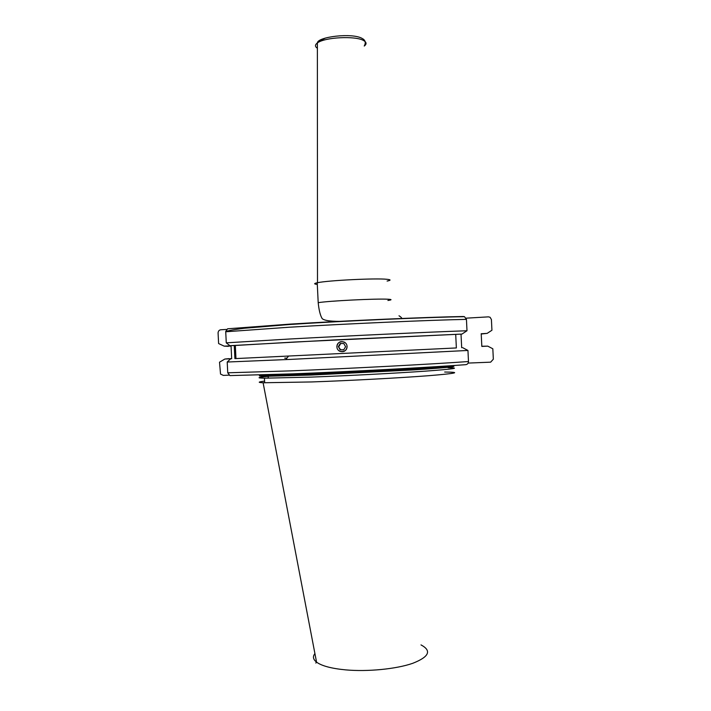 <?xml version="1.0" encoding="UTF-8"?>
<svg xmlns="http://www.w3.org/2000/svg" width="711" height="711" viewBox="0 0 711 711"><rect width="100%" height="100%" fill="white"/><g stroke="black" fill="none" stroke-linecap="round" stroke-linejoin="round"><path stroke-width="1.07" d="M448.063 367.711C461.519 367.898 453.698 369.062 424.609 371.204C395.574 373.248 347.679 375.746 311.356 377.097L264.448 378.181C256.129 378.012 257.444 377.399 268.394 376.35M444.677 372.031C462.114 372.182 456.658 373.417 428.298 375.728C399.689 377.932 349.465 380.625 311.587 381.949L263.106 382.758C257.489 382.5 257.986 381.958 264.59 381.132M289.946 324.118C347.252 320.59 427.604 317.097 463.323 316.511L464.47 316.679L466.443 319.372L466.994 330.748C430.839 331.975 348.079 335.814 289.164 339.031L226.267 342.844L225.716 331.45L227.591 328.793L289.866 324.127M481.223 334.01L487.159 333.37L491.932 330.251L491.417 319.541L490.092 317.275L488.457 316.857L466.132 318.173M336.827 346.559C337.876 342.009 340.56 340.605 344.879 342.364M347.155 346.764C346.079 351.314 343.395 352.709 339.094 350.958M466.994 330.748L461.972 334.072L295.109 341.991L234.248 345.537L229.92 345.688L226.267 342.844M455.707 334.401L456.364 347.946L234.897 358.62L234.248 345.537M456.364 347.946L234.897 358.62M462.63 347.652L467.954 350.452L290.168 359.411L227.209 362.023L230.568 358.859M467.954 350.452L468.487 361.535C468.371 363.41 467.429 364.459 465.661 364.681C430.057 367.383 349.75 371.675 292.39 373.87L229.893 375.595L227.742 372.804L227.209 362.023M387.095 281.058C391.121 280.276 391.041 279.681 386.837 279.281C375.55 278.063 327.975 280.418 317.497 282.72L317.222 282.774C313.8 283.493 313.827 284.045 317.302 284.409M481.214 333.761L487.159 333.37M481.827 346.381L481.205 333.681M468.158 363.081L490.652 362.166L493.336 359.197L492.83 348.781L487.782 346.141L481.827 346.426M219.219 343.848L224.196 346.15L231.039 345.795L231.679 358.726L224.836 359.046L219.521 362.183L220.526 374.066L223.298 375.39L228.746 375.177M284.684 358.157L286.995 358.042M481.818 346.257L487.782 346.141M461.972 334.072L333.815 339.947L229.92 345.688M226.382 329.424L221.05 329.753C219.326 329.868 218.339 330.891 218.073 332.801L218.099 333.317M224.836 359.046L228.969 358.637M231.679 358.726C229.066 358.797 229.066 358.735 231.67 358.557M231.039 345.795C228.444 346.035 228.444 346.141 231.057 346.124M224.196 346.15L228.364 346.355M218.606 343.564L218.073 332.801M461.021 334.117L461.679 347.697M347.012 346.764C347.377 340.249 336.818 340.054 336.943 346.559C336.579 353.065 347.137 353.278 347.012 346.764M343.84 343.546L340.231 343.484L338.365 346.595L340.116 349.776L343.724 349.848L345.59 346.728L343.84 343.546M343.751 349.803L340.116 349.776M340.622 349.741L338.365 346.595M340.738 343.493L338.889 346.577M453.734 365.525C453.218 366.805 372.022 371.764 311.489 374.039L259.648 375.017M453.183 365.667C456.951 366.201 444.002 367.445 414.344 369.391L311.516 374.573L264.874 375.764C259.382 375.71 258.049 375.444 260.866 374.981M453.422 366.112C456.684 366.689 443.477 367.942 413.811 369.889L311.507 375.044L268.42 376.226C257.515 376.235 256.52 375.781 265.434 374.839M421.001 644.904C431.924 650.716 429.16 656.857 412.691 663.327C396.267 669.051 367.694 671.877 345.528 669.869C331.397 668.5 321.736 665.923 316.555 662.137C313.089 659.417 312.538 656.564 314.911 653.578M466.443 319.372C430.253 320.074 347.483 323.718 288.586 327.264L225.716 331.77M468.487 361.535C432.404 364.148 349.679 368.52 290.728 370.866L227.742 372.804M387.904 300.477C392.081 299.855 392.045 299.438 387.815 299.215C376.43 298.504 328.189 300.913 318.199 302.673C318.955 310.227 320.297 315.551 322.207 318.644C324.58 320.768 332.135 321.648 344.879 321.292M362.654 38.723C365.445 40.367 365.978 42.802 364.254 46.037C366.814 44.091 366.618 42.269 363.659 40.58C355.696 35.603 324.394 37.221 317.373 42.971C314.857 44.855 314.857 46.615 317.373 48.232M325.407 38.047L318.839 41.38M345.884 371.551L345.937 372.564M262.866 374.919L268.42 376.226L268.038 378.208M264.448 378.181L264.67 382.811M316.706 662.261C315.488 663.479 315.435 663.434 316.555 662.137L263.106 382.758M225.716 331.45C229.609 330.553 230.604 330.011 244.46 328.251L289.226 324.527C347.35 320.688 428.377 317.213 464.47 316.679M362.246 38.492C352.247 32.493 317.355 36.839 317.373 42.971L317.497 282.72M317.222 282.774L318.199 302.673M399.004 315.782C401.608 317.435 402.31 318.404 401.128 318.679M288.382 356.309L285.733 359.615M235.323 345.457L235.972 358.584"/></g></svg>
